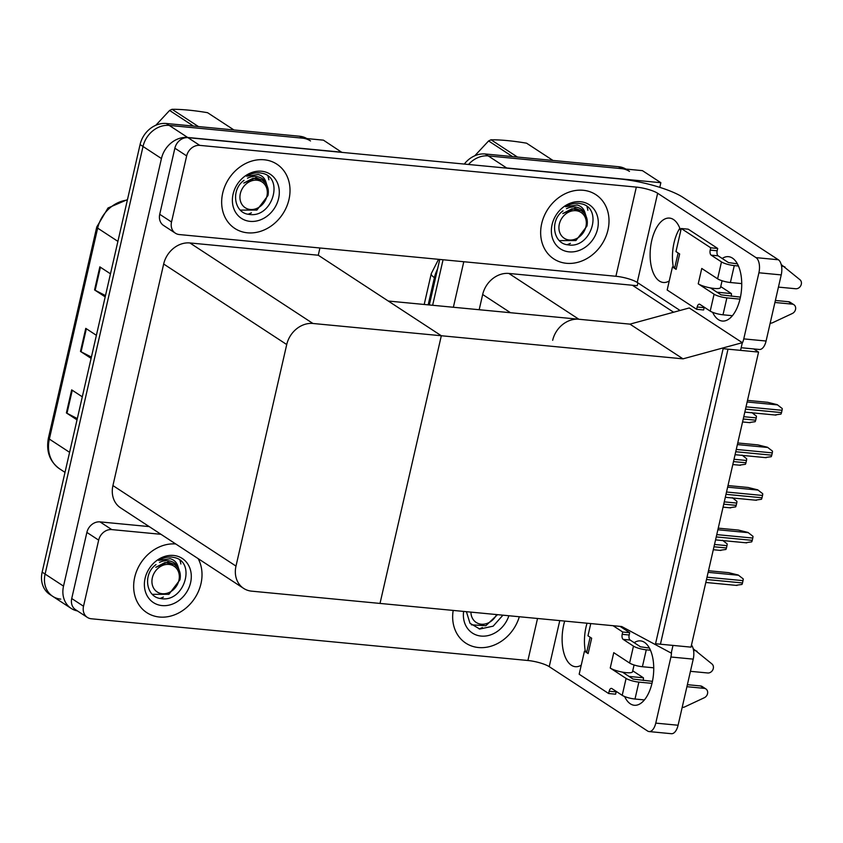 <?xml version="1.0" encoding="UTF-8"?>
<svg xmlns="http://www.w3.org/2000/svg" width="843" height="843" viewBox="0 0 843 843"><rect width="100%" height="100%" fill="white"/><g stroke="black" fill="none" stroke-linecap="round" stroke-linejoin="round"><path stroke-width="1.26" d="M637.909 282.879L637.266 285.714L632.376 285.25L673.61 312.226M632.376 285.25L508.877 273.448A24.257 20.337 123.2 0 0 482.67 294.502L479.182 309.718M683.009 358.844L742.325 342.679L740.565 350.361L728.004 349.171L660.427 644.21L672.988 645.411L671.228 653.104L621.702 626.528L380.014 603.43L441.321 335.746L312.943 323.48A24.257 20.337 123.2 0 0 286.725 344.545L235.987 566.096A24.257 20.337 123.2 0 0 243.638 588.393A24.257 20.337 123.2 0 0 251.636 591.154L380.014 603.43L441.321 335.746L683.009 358.844L629.953 324.134L578.878 319.255A24.257 20.337 123.2 0 0 552.671 340.309M504.209 167.883A24.257 20.337 -56.8 0 1 506.654 167.968L488.234 155.913A24.257 20.337 -56.8 0 0 468.508 164.469A24.257 20.337 -56.8 0 1 488.234 155.913L642.429 170.644L660.859 182.699L659.784 187.357M432.638 305.271L443.06 259.76L432.638 305.271M506.654 167.968L660.859 182.699M453.365 307.252L463.787 261.741M758.563 352.089L723.125 348.696L655.548 643.746L690.997 647.139L758.563 352.089L753.747 348.939M319.918 247.99L318.264 255.229L441.321 335.746L388.265 301.035L629.953 324.134L689.268 307.958L742.325 342.679M60.749 599.12A24.257 20.337 -56.8 0 1 52.751 596.359A24.257 20.337 -56.8 0 1 45.1 574.062L143.025 146.482A24.257 20.337 -56.8 0 1 169.243 125.417L323.438 140.159L341.826 152.362M77.493 610.943A24.257 20.337 -56.8 0 1 71.17 608.414A24.257 20.337 -56.8 0 1 63.52 586.117L161.445 158.537A24.257 20.337 -56.8 0 1 187.662 137.472L341.858 152.214M318.264 255.229L189.886 242.953A24.257 20.337 123.2 0 0 163.668 264.017L112.93 485.568A24.257 20.337 123.2 0 0 120.581 507.865L243.638 588.393M464.293 164.069A24.257 20.337 -56.8 0 1 485.294 153.984L488.234 155.913L621.502 168.642A24.257 20.337 -56.8 0 1 629.5 171.414M429.319 304.955L439.751 259.444M485.294 153.984L618.551 166.714A24.257 20.337 -56.8 0 1 625.875 169.064M71.17 608.414L52.751 596.359A24.257 20.337 -56.8 0 1 45.1 574.062L143.025 146.482A24.257 20.337 -56.8 0 1 169.243 125.417L302.5 138.157A24.257 20.337 -56.8 0 1 310.498 140.929M77.314 418.581L66.987 413.27A6.47 1.423 -167.1 0 1 66.397 412.922L77.019 419.877M82.298 396.821L71.676 389.866L66.397 412.922M105.491 295.587L95.164 290.266A6.47 1.423 -167.1 0 1 94.564 289.929L105.196 296.884M110.475 273.817L99.843 266.862L94.564 289.929M91.402 357.084L81.076 351.773A6.47 1.423 -167.1 0 1 80.475 351.426L91.107 358.38M96.387 335.314L85.765 328.359L80.475 351.426M52.751 596.359L49.8 594.431A24.257 20.337 -56.8 0 1 42.15 572.134L140.075 144.553A24.257 20.337 -56.8 0 1 166.292 123.489L299.56 136.229A24.257 20.337 -56.8 0 1 306.873 138.579M722.525 540.268L727.172 543.914A4.046 2.013 95.5 0 1 726.972 545.653L726.445 547.961A4.046 2.013 95.5 0 1 725.897 549.467L720.228 550.258M708.489 570.732L728.647 572.66L738.205 575.021L743.22 578.899A4.046 2.013 95.5 0 1 743.02 580.637L742.493 582.945A4.046 2.013 95.5 0 1 741.945 584.452L736.276 585.253M717.003 292.205L731.418 293.585L720.744 286.599M731.397 296.262A32.34 16.112 95.5 0 1 731.418 293.585M722.188 258.474A32.34 16.112 95.5 0 1 728.478 256.672A32.34 16.112 95.5 0 1 740.133 298.506A32.34 16.112 95.5 0 1 722.325 321.046A32.34 16.112 95.5 0 1 712.63 312.31M247.473 232.816A38.399 32.203 123.2 0 0 286.546 206.925A38.399 32.203 123.2 0 0 276.862 164.164A38.399 32.203 123.2 0 0 264.196 159.78A38.399 32.203 123.2 0 0 225.134 185.671A38.399 32.203 123.2 0 0 234.807 228.432A38.399 32.203 123.2 0 0 247.473 232.816A38.399 32.203 -56.8 0 1 234.807 228.432A38.399 32.203 -56.8 0 1 225.134 185.671A38.399 32.203 -56.8 0 1 264.196 159.78A38.399 32.203 -56.8 0 1 276.862 164.164A38.399 32.203 -56.8 0 1 286.546 206.925A38.399 32.203 -56.8 0 1 247.473 232.816M566.475 263.301A38.399 32.203 123.2 0 0 605.537 237.42A38.399 32.203 123.2 0 0 595.864 194.659A38.399 32.203 123.2 0 0 583.198 190.276A38.399 32.203 123.2 0 0 544.125 216.156A38.399 32.203 123.2 0 0 553.809 258.917A38.399 32.203 123.2 0 0 566.475 263.301A38.399 32.203 -56.8 0 1 553.809 258.917A38.399 32.203 -56.8 0 1 544.125 216.156A38.399 32.203 -56.8 0 1 583.198 190.276A38.399 32.203 -56.8 0 1 595.864 194.659A38.399 32.203 -56.8 0 1 605.537 237.42A38.399 32.203 -56.8 0 1 566.475 263.301M586.97 206.64A28.293 23.73 -56.8 0 1 587.856 210.265M570.405 243.311A28.293 23.73 -56.8 0 1 567.086 244.691M267.969 176.155A28.293 23.73 -56.8 0 1 268.864 179.78M251.404 212.815A28.293 23.73 -56.8 0 1 248.095 214.206M171.519 222.015L186.661 155.902L174.87 148.189A12.129 10.169 -56.8 0 1 187.978 137.662L618.952 178.853A48.504 10.664 12.9 0 1 682.925 197.325L778.352 259.76A12.129 6.038 95.5 0 1 781.229 274.913L758.911 272.774A12.129 6.038 -84.5 0 0 756.023 257.631L657.645 193.258L637.224 282.437A16.165 3.551 12.9 0 0 615.906 276.272L179.338 234.554A12.129 10.169 123.2 0 1 175.344 233.163A12.129 10.169 123.2 0 1 171.519 222.015L159.727 214.301L174.87 148.189M175.344 233.163L163.553 225.45A12.129 10.169 -56.8 0 1 159.727 214.301M673.315 267.031A32.34 16.112 95.5 0 1 679.827 228.232M742.177 343.343A12.129 6.038 -84.5 0 0 743.768 338.886L766.087 341.025L781.229 274.913M766.087 341.025A12.129 6.038 95.5 0 1 759.417 349.476L741.166 347.738M743.768 338.886L758.911 272.774M669.247 280.94A32.34 16.112 95.5 0 1 663.378 282.479A32.34 16.112 95.5 0 1 650.406 248.748A32.34 16.112 95.5 0 1 669.521 218.095A32.34 16.112 95.5 0 1 680.722 230.803M680.069 310.466L637.224 282.437M615.906 276.272L636.328 187.104L199.77 145.375A12.129 10.169 123.2 0 0 186.661 155.902M636.328 187.104A16.165 3.551 -167.1 0 1 657.645 193.258M629.004 676.434L643.42 677.804L632.745 670.817M643.399 680.48A32.34 16.112 95.5 0 1 643.42 677.804M634.189 642.693A32.34 16.112 95.5 0 1 640.48 640.891A32.34 16.112 95.5 0 1 652.134 682.725A32.34 16.112 95.5 0 1 634.326 705.275A32.34 16.112 95.5 0 1 624.631 696.529M159.475 617.034A38.399 32.203 123.2 0 0 194.638 598.372A38.399 32.203 123.2 0 0 198.168 558.635A38.399 32.203 -56.8 0 1 194.638 598.372A38.399 32.203 -56.8 0 1 159.475 617.034A38.399 32.203 -56.8 0 1 146.808 612.65A38.399 32.203 123.2 0 0 159.475 617.034M478.476 647.529A38.399 32.203 123.2 0 0 519.309 616.739A38.399 32.203 -56.8 0 1 478.476 647.529A38.399 32.203 -56.8 0 1 465.81 643.146A38.399 32.203 123.2 0 0 478.476 647.529M482.407 627.529A28.293 23.73 -56.8 0 1 479.087 628.92M179.97 560.374A28.293 23.73 -56.8 0 1 180.866 563.999M163.405 597.044A28.293 23.73 -56.8 0 1 160.096 598.425M83.52 606.243A12.129 10.169 123.2 0 0 87.345 617.392L75.554 609.679A12.129 10.169 -56.8 0 1 71.729 598.53L83.52 606.243L98.663 540.131L86.871 532.418A12.129 10.169 -56.8 0 1 99.98 521.88L149.19 526.59M71.729 598.53L86.871 532.418M585.316 651.26A32.34 16.112 95.5 0 1 587.044 623.219M691.471 645.032A12.129 6.038 95.5 0 1 693.231 659.131L670.912 657.003A12.129 6.038 -84.5 0 0 671.502 651.902M559.773 620.606L549.225 666.655L647.603 731.029A12.129 6.038 -84.5 0 0 649.089 731.566A12.129 6.038 -84.5 0 0 655.77 723.115L678.088 725.243L693.231 659.131M678.088 725.243A12.129 6.038 95.5 0 1 671.418 733.705L649.089 731.566M655.77 723.115L670.912 657.003M581.249 665.159A32.34 16.112 95.5 0 1 575.379 666.697A32.34 16.112 95.5 0 1 564.715 621.08M175.744 543.967A38.399 32.203 123.2 0 0 137.03 570.131A38.399 32.203 123.2 0 0 146.808 612.65A38.399 32.203 -56.8 0 1 137.03 570.131A38.399 32.203 -56.8 0 1 175.744 543.967M453.186 610.427A38.399 32.203 123.2 0 0 465.81 643.146A38.399 32.203 -56.8 0 1 453.186 610.427M160.981 534.304L111.771 529.594A12.129 10.169 123.2 0 0 98.663 540.131M87.345 617.392A12.129 10.169 123.2 0 0 91.339 618.773L527.908 660.501L537.528 618.488M549.225 666.655A16.165 3.551 12.9 0 0 527.908 660.501M732.272 497.676L736.93 501.322A4.046 2.013 95.5 0 1 736.729 503.06L736.192 505.368A4.046 2.013 95.5 0 1 735.654 506.875L729.985 507.676M742.03 455.094L746.677 458.74A4.046 2.013 95.5 0 1 746.476 460.478L745.95 462.775A4.046 2.013 95.5 0 1 745.402 464.293L739.743 465.083M751.787 412.501L756.434 416.147A4.046 2.013 95.5 0 1 756.234 417.886L755.707 420.193A4.046 2.013 95.5 0 1 755.159 421.7L749.49 422.491M718.247 528.15L738.405 530.068L747.952 532.428L752.978 536.317A4.046 2.013 95.5 0 1 752.778 538.055L752.251 540.352A4.046 2.013 95.5 0 1 751.703 541.87L746.034 542.66M727.994 485.557L748.152 487.486L757.709 489.836L762.725 493.724A4.046 2.013 95.5 0 1 762.525 495.463L761.998 497.77A4.046 2.013 95.5 0 1 761.461 499.277L755.792 500.068M737.751 442.965L757.91 444.893L767.467 447.254L772.483 451.131A4.046 2.013 95.5 0 1 772.283 452.87L771.756 455.178A4.046 2.013 95.5 0 1 771.208 456.695L765.539 457.486M747.509 400.383L767.667 402.301L777.214 404.661L782.241 408.549A4.046 2.013 95.5 0 1 782.041 410.288L781.514 412.585A4.046 2.013 95.5 0 1 780.966 414.103L775.297 414.893M740.439 297.126L721.06 294.86L710.428 287.906A12.129 2.666 -167.1 0 1 698.236 283.828L701.755 268.453L717.604 278.822L721.482 261.91L711.165 255.155A4.046 2.013 95.5 0 1 710.196 250.108L710.723 247.8L717.709 248.464L688.225 229.18L681.249 228.516L675.97 251.572L679.658 253.985L676.128 269.36A12.129 2.666 -167.1 0 1 674.779 267.652L678.141 252.995M714.084 294.196A9.705 2.129 12.9 0 0 726.877 297.885L722.999 314.797A9.705 2.129 -167.1 0 1 710.206 311.109L714.084 294.196L698.236 283.828M726.877 297.885L739.985 299.139M774.917 302.479L792.188 304.133A5.163 4.331 -56.8 0 1 793.895 304.713A5.163 4.331 -56.8 0 1 795.581 309.202A5.163 4.331 -56.8 0 1 792.325 313.501L772.293 322.869A8.082 6.776 -56.8 0 1 770.175 323.206M775.381 300.466L788.511 301.72L792.188 304.133M721.482 261.91A9.705 2.129 12.9 0 0 734.274 265.598L730.396 282.51L741.724 283.596M778.437 287.105L795.718 288.749A5.163 4.331 -56.8 0 0 800.85 285.524A5.163 4.331 -56.8 0 0 800.039 279.802L781.387 264.681A8.082 6.776 -56.8 0 0 781.229 264.597M730.396 282.51A9.705 2.129 -167.1 0 1 717.604 278.822M674.885 267.178L672.451 266.946L667.171 290.013L696.645 309.297L703.62 309.971L704.147 307.663A4.046 2.013 95.5 0 1 704.263 307.21M676.128 269.36L672.451 266.946M737.383 263.838L728.457 262.573L718.141 255.819A4.046 2.013 95.5 0 1 717.172 250.771L717.709 248.464M734.274 265.598L738.436 265.998M781.587 266.272A8.082 6.776 -56.8 0 1 785.065 267.094M710.723 247.8L681.249 228.516M696.645 309.297L697.172 306.989A4.046 2.013 95.5 0 1 699.395 304.175A4.046 2.013 95.5 0 1 699.89 304.355L710.206 311.109M722.999 314.797L732.419 315.704M793.895 304.713L790.207 302.31A5.163 4.331 123.2 0 0 788.511 301.72M722.072 280.761L720.523 287.537A12.129 2.666 -167.1 0 1 710.428 287.906M652.44 681.344L633.061 679.079L622.429 672.124A12.129 2.666 -167.1 0 1 610.237 668.046L613.757 652.672L629.605 663.041L633.472 646.128L623.167 639.373A4.046 2.013 95.5 0 1 622.197 634.326L622.724 632.018L629.7 632.693L620.048 626.37M626.086 678.415A9.705 2.129 12.9 0 0 638.878 682.113L635 699.026A9.705 2.129 -167.1 0 1 622.208 695.327L626.086 678.415L610.237 668.046M638.878 682.113L651.987 683.357M686.919 686.697L704.19 688.352A5.163 4.331 -56.8 0 1 705.897 688.942A5.163 4.331 -56.8 0 1 707.583 693.42A5.163 4.331 -56.8 0 1 704.326 697.719L684.295 707.098A8.082 6.776 -56.8 0 1 682.177 707.425M687.382 684.685L700.512 685.939L704.19 688.352M633.472 646.128A9.705 2.129 12.9 0 0 646.275 649.816L642.398 666.729L653.725 667.814M690.438 671.323L707.72 672.977A5.163 4.331 -56.8 0 0 712.851 669.753A5.163 4.331 -56.8 0 0 712.04 664.031L693.389 648.899A8.082 6.776 -56.8 0 0 693.231 648.815M642.398 666.729A9.705 2.129 -167.1 0 1 629.605 663.041M586.886 651.407L584.452 651.175L588.129 653.588A12.129 2.666 -167.1 0 1 586.781 651.881L590.142 637.213M590.774 623.567L587.971 635.801L591.66 638.204L588.129 653.588M649.384 648.056L640.459 646.792L630.142 640.048A4.046 2.013 95.5 0 1 629.173 634.99L629.7 632.693M584.452 651.175L579.173 674.231L608.646 693.526L615.622 694.189L616.149 691.882A4.046 2.013 95.5 0 1 616.265 691.439M646.275 649.816L650.438 650.216M693.589 650.49A8.082 6.776 -56.8 0 1 697.066 651.312M622.724 632.018L613.072 625.706M608.646 693.526L609.173 691.218A4.046 2.013 95.5 0 1 611.396 688.394A4.046 2.013 95.5 0 1 611.892 688.573L622.208 695.327M635 699.026L644.421 699.922M705.897 688.942L702.208 686.529A5.163 4.331 123.2 0 0 700.512 685.939M634.073 664.979L632.524 671.755A12.129 2.666 -167.1 0 1 622.429 672.124M586.97 219.001L585.095 213.11C583.936 208.832 581.301 206.135 577.192 204.997L565.548 206.693C569.9 204.08 574.336 202.973 578.867 203.374L581.849 203.911C603.388 208.716 591.08 249.37 567.75 244.818C552.945 243.448 549.573 220.181 563.029 210.855M580.574 201.719A26.354 22.108 -56.8 0 1 597.582 228.959A26.354 22.108 -56.8 0 1 569.088 251.857A26.354 22.108 -56.8 0 1 552.081 224.617A26.354 22.108 -56.8 0 1 580.574 201.719M585.095 213.11A18.272 15.332 123.2 0 0 581.154 209.085A18.272 15.332 123.2 0 0 575.126 206.999A18.272 15.332 123.2 0 0 566.496 208.674M267.969 188.516L266.093 182.625C264.934 178.347 262.299 175.639 258.19 174.512L246.556 176.198C250.898 173.595 255.345 172.488 259.876 172.878L262.858 173.416C284.386 178.231 272.078 218.874 248.759 214.322C233.943 212.963 230.571 189.696 244.027 180.36M261.572 171.234A26.354 22.108 -56.8 0 1 278.59 198.474A26.354 22.108 -56.8 0 1 250.097 221.361A26.354 22.108 -56.8 0 1 233.089 194.122A26.354 22.108 -56.8 0 1 261.572 171.234M266.093 182.625A18.272 15.332 123.2 0 0 262.162 178.6A18.272 15.332 123.2 0 0 256.135 176.514A18.272 15.332 123.2 0 0 247.505 178.189M508.877 615.748A26.354 22.108 -56.8 0 1 481.09 636.075A26.354 22.108 -56.8 0 1 463.618 611.417M502.934 615.179L493.155 626.17L479.751 629.036L469.962 623.23L466.421 611.691M179.97 572.734L178.094 566.844C176.935 562.566 174.301 559.868 170.191 558.73L158.558 560.426C162.899 557.813 167.346 556.707 171.877 557.107L174.859 557.644C196.387 562.45 184.08 603.103 160.76 598.551C145.944 597.181 142.572 573.914 156.029 564.589M173.574 555.453A26.354 22.108 -56.8 0 1 190.592 582.692A26.354 22.108 -56.8 0 1 162.098 605.59A26.354 22.108 -56.8 0 1 145.091 578.351A26.354 22.108 -56.8 0 1 173.574 555.453M178.094 566.844A18.272 15.332 123.2 0 0 174.164 562.818A18.272 15.332 123.2 0 0 168.136 560.732A18.272 15.332 123.2 0 0 159.506 562.407M585.917 226.609A15.395 12.919 -56.8 0 1 569.267 239.992A15.395 12.919 -56.8 0 1 559.33 224.069A15.395 12.919 -56.8 0 1 575.98 210.697A15.395 12.919 -56.8 0 1 585.917 226.609M581.206 210.602L574.915 208.221L562.797 213.564L572.049 208.779L581.206 210.602L583.883 212.994C586.918 216.43 587.94 220.792 586.96 226.061L575.906 240.561L559.362 240.603M552.955 160.444L526.569 143.184C512.976 140.886 501.132 139.759 491.047 139.79L517.433 157.051M512.491 156.577L488.603 140.95A43.657 36.607 -56.8 0 1 491.047 139.79M488.603 140.95L474.799 155.765M266.915 196.124A15.395 12.919 -56.8 0 1 250.276 209.496A15.395 12.919 -56.8 0 1 240.339 193.584A15.395 12.919 -56.8 0 1 256.978 180.212A15.395 12.919 -56.8 0 1 266.915 196.124M262.205 180.117L255.924 177.736L243.806 183.079L253.048 178.294L262.205 180.117L264.881 182.509C267.926 185.945 268.949 190.297 267.958 195.565L256.915 210.065L240.371 210.107M233.954 129.959L207.578 112.699C193.974 110.401 182.141 109.263 172.056 109.295L198.432 126.566M193.5 126.092L169.601 110.454A43.657 36.607 -56.8 0 1 172.056 109.295M169.601 110.454L155.807 125.27M496.601 614.568A15.395 12.919 -56.8 0 1 481.269 624.21A15.395 12.919 -56.8 0 1 470.921 612.113M497.507 614.663L485.831 625.727L471.363 624.821M178.916 580.342A15.395 12.919 -56.8 0 1 162.278 593.725A15.395 12.919 -56.8 0 1 152.341 577.803A15.395 12.919 -56.8 0 1 168.979 564.431A15.395 12.919 -56.8 0 1 178.916 580.342M174.206 564.336L167.926 561.954L155.807 567.297L165.049 562.513L174.206 564.336L176.882 566.728C179.928 570.163 180.95 574.526 179.959 579.794L168.916 594.294L152.372 594.336M578.878 319.255L508.877 273.448M510.489 312.711L482.67 294.502M63.52 586.117L42.15 572.134M187.662 137.472L166.292 123.489M161.445 158.537L140.075 144.553M286.725 344.545L163.668 264.017M312.943 323.48L189.886 242.953M235.987 566.096L112.93 485.568M437.549 269.043A32.34 27.124 123.2 0 0 434.419 277.621A28.293 6.217 -167.1 0 1 431.258 273.638L438.55 259.328M435.431 278.274L434.419 277.621L428.181 304.85M618.551 166.714L621.502 168.642M127.367 200.076A32.34 27.124 123.2 0 0 97.662 228.126L49.347 439.077A32.34 27.124 123.2 0 0 59.547 468.803C49.632 461.532 45.933 451.247 48.441 437.939A8.082 1.781 12.9 0 0 49.347 439.077L69.59 452.322M117.904 241.372L97.662 228.126A8.082 1.781 -167.1 0 1 96.755 226.988L108.009 207.989L127.472 199.601M299.56 136.229L302.5 138.157M81.076 351.773L86.344 328.749M95.164 290.266L100.433 267.252M66.987 413.27L72.266 390.246M713.979 546.77L726.445 547.961M714.506 544.462L726.972 545.653M706.487 579.499L742.493 582.945M707.014 577.202L743.02 580.637M708.12 572.344L738.573 575.253M756.023 257.631L778.352 259.76M187.978 137.662L199.77 145.375M99.98 521.88L111.771 529.594M723.737 504.177L736.192 505.368M724.263 501.87L736.729 503.06M733.484 461.585L745.95 462.775M734.021 459.277L746.476 460.478M743.241 419.003L755.707 420.193M743.768 416.695L756.234 417.886M716.234 536.917L752.251 540.352M716.761 534.61L752.778 538.055M717.878 529.762L748.321 532.671M725.992 494.325L761.998 497.77M726.518 492.017L762.525 495.463M727.625 487.17L758.078 490.078M735.739 451.732L771.756 455.178M736.276 449.435L772.283 452.87M737.383 444.577L767.836 447.485M745.497 409.15L781.514 412.585M746.023 406.842L782.041 410.288M747.14 401.995L777.583 404.903M711.165 255.155L718.141 255.819M710.196 250.108L717.172 250.771M697.172 306.989L704.147 307.663M623.167 639.373L630.142 640.048M622.197 634.326L629.173 634.99M609.173 691.218L616.149 691.882M424.198 304.471L431.258 273.638M48.441 437.939L96.755 226.988M59.547 468.803L64.995 472.365M713.304 549.731L720.923 550.458M705.802 582.471L736.972 585.453M723.052 507.138L730.681 507.876M732.809 464.556L740.428 465.283M742.567 421.964L750.186 422.691M715.559 539.878L746.729 542.86M725.307 497.296L756.487 500.268M735.064 454.704L766.234 457.686M744.822 412.111L775.992 415.093"/></g></svg>
